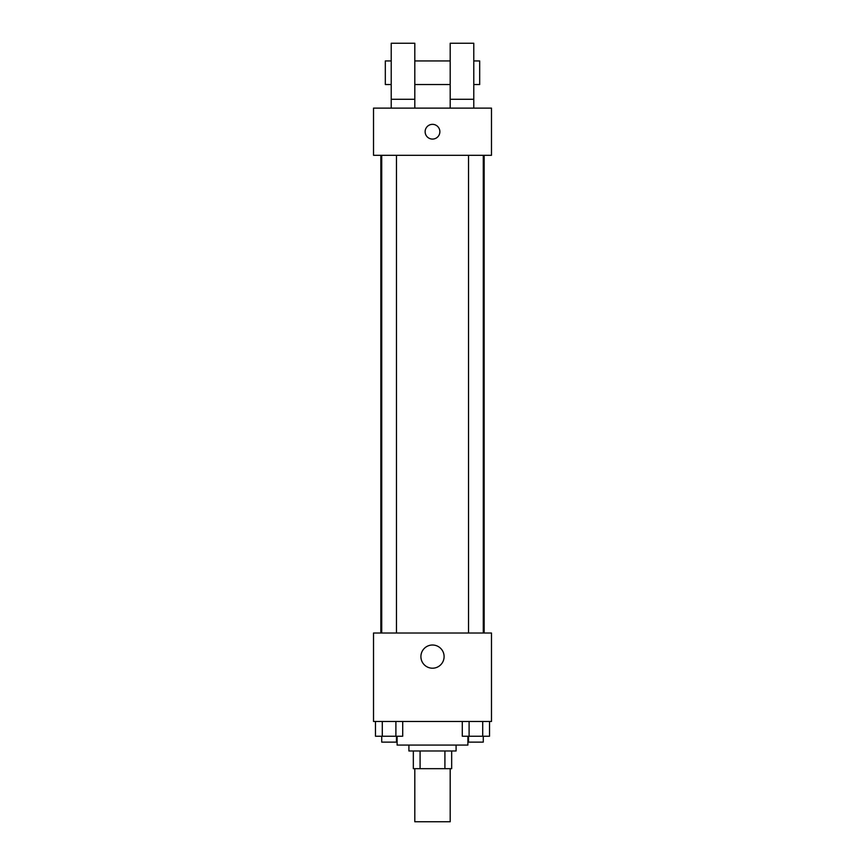 <?xml version="1.0" encoding="UTF-8"?>
<svg xmlns="http://www.w3.org/2000/svg" width="865" height="865" viewBox="0 0 865 865"><rect width="100%" height="100%" fill="white"/><g stroke="black" fill="none" stroke-linecap="round" stroke-linejoin="round"><path stroke-width="1.3" d="M414.811 768.671L414.811 821.75L450.189 821.75L450.189 768.671M444.913 750.982L444.913 768.671L413.329 768.671L413.329 750.982M444.913 768.671L451.671 768.671L451.671 750.982L451.671 768.671M456.093 745.079L456.093 750.982L408.907 750.982L408.907 745.079M420.087 750.982L420.087 768.671M397.111 736.234L397.111 745.079L467.889 745.079L467.889 736.234M491.482 721.486L373.518 721.486L373.518 633.018L491.482 633.018L491.482 721.486M444.102 656.611A11.602 11.602 0 0 1 426.704 666.655A11.602 11.602 0 0 1 426.704 646.566A11.602 11.602 0 0 1 444.102 656.611M484.162 155.311L484.162 633.018M468.538 633.018L468.538 155.311M396.462 155.311L396.462 633.018M491.482 155.311L373.518 155.311L373.518 108.125L491.482 108.125L491.482 155.311M432.5 124.344A7.374 7.374 0 0 1 438.879 135.405A7.374 7.374 0 0 1 426.121 135.405A7.374 7.374 0 0 1 432.5 124.344M391.218 108.125L391.218 43.25L414.811 43.25L414.811 108.125M414.811 84.532L450.189 84.532M450.189 108.125L450.189 43.25L473.782 43.25L473.782 108.125M473.782 84.532L479.686 84.532L479.686 60.939L473.782 60.939M391.218 60.939L385.314 60.939L385.314 84.532L391.218 84.532M391.218 99.28L414.811 99.28M450.189 99.28L473.782 99.28M489.525 721.486L489.525 736.234L462.288 736.234L462.288 721.486M482.713 721.486L482.713 736.234M469.1 721.486L469.1 736.234M483.276 736.234L483.276 742.127L468.538 742.127L468.538 736.234M402.712 721.486L402.712 736.234L375.475 736.234L375.475 721.486M395.9 721.486L395.9 736.234M382.287 721.486L382.287 736.234M396.462 736.234L396.462 742.127L381.725 742.127L381.725 736.234M380.838 155.311L380.838 633.018M483.276 633.018L483.276 155.311M381.725 155.311L381.725 633.018M414.811 60.939L450.189 60.939"/></g></svg>
